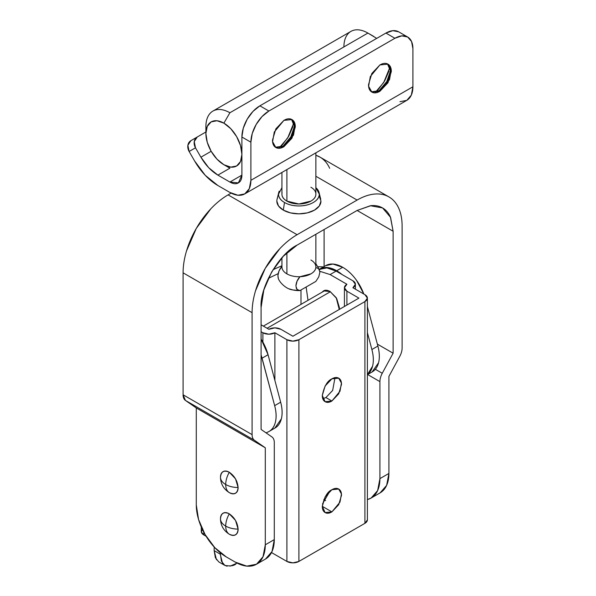 <?xml version="1.0" encoding="UTF-8"?>
<svg xmlns="http://www.w3.org/2000/svg" width="596" height="596" viewBox="0 0 596 596"><rect width="100%" height="100%" fill="white"/><g stroke="black" fill="none" stroke-linecap="round" stroke-linejoin="round"><path stroke-width="0.89" d="M220.468 518.922C220.595 521.709 222.33 524.1 225.69 526.097C225.742 522.126 226.942 518.043 229.289 513.834C223.969 511.405 221.027 513.104 220.468 518.922C220.468 516.114 221.332 514.206 223.053 513.216C224.774 512.217 226.852 512.426 229.289 513.834C226.942 518.043 225.742 522.126 225.69 526.097C225.742 530 226.942 532.705 229.289 534.202C234.608 536.623 237.551 534.925 238.109 529.106C233.289 529.039 229.147 528.034 225.69 526.097C229.147 528.034 233.289 529.039 238.109 529.106C237.551 522.64 234.608 517.552 229.289 513.834L235.524 520.412L238.109 529.106C238.109 531.923 237.245 533.822 235.524 534.821C233.803 535.811 231.725 535.603 229.289 534.202C226.942 532.705 225.742 530 225.69 526.097C222.33 524.1 220.595 521.709 220.468 518.922L220.468 519.138C220.788 525.605 223.664 530.589 229.102 534.091L229.289 534.202M220.468 477.351C220.595 480.13 222.33 482.522 225.69 484.518C225.742 480.555 226.942 476.465 229.289 472.255C223.969 469.834 221.027 471.533 220.468 477.351C220.468 474.535 221.332 472.635 223.053 471.637C224.774 470.646 226.852 470.847 229.289 472.255C226.942 476.465 225.742 480.555 225.69 484.518C225.742 488.422 226.942 491.126 229.289 492.624C234.608 495.045 237.551 493.346 238.109 487.528C233.289 487.461 229.147 486.455 225.69 484.518C229.147 486.455 233.289 487.461 238.109 487.528C237.551 481.069 234.608 475.973 229.289 472.255L235.524 478.841L238.109 487.528C238.109 490.344 237.245 492.244 235.524 493.242C233.803 494.233 231.725 494.032 229.289 492.624C226.942 491.126 225.742 488.422 225.69 484.518C222.33 482.522 220.595 480.13 220.468 477.351L220.468 477.56C220.788 484.027 223.664 489.011 229.102 492.512L229.289 492.624M223.887 123.149A25.457 14.699 60 0 1 241.894 154.334A25.457 14.699 60 0 1 223.887 164.727L229.892 168.191L223.887 164.727L230.779 167.126L236.619 165.986L240.523 161.501L241.894 154.334L240.523 145.588L236.619 136.588L230.779 128.714L223.887 123.149L216.996 120.757L211.155 121.889L207.259 126.382L205.888 133.549L207.259 142.295L211.155 151.287L216.996 159.169L223.887 164.727A25.457 14.699 60 0 1 205.888 133.549A25.457 14.699 60 0 1 223.887 123.149L229.892 112.756L223.887 123.149M376.702 38.39L367.911 33.071L229.892 112.756L367.911 33.071A33.95 19.601 -120 0 0 348.809 32.974M315.873 187.68A20.368 11.756 180 0 1 319.27 194.177A20.368 11.756 180 0 1 306.694 205.046A20.368 11.756 180 0 1 284.501 202.491L283.301 210.112A22.067 12.74 0 0 0 307.342 212.876A22.067 12.74 0 0 0 320.968 201.105L319.285 205.985L314.502 210.112L307.342 212.876L298.901 213.845L290.453 212.876L283.301 210.112L278.511 205.985L276.835 201.105M281.93 266.807A16.971 9.797 0 0 0 286.899 273.869L286.899 252.704L286.899 273.869A16.971 9.797 0 0 0 299.959 276.715A16.971 9.797 0 0 0 315.843 267.552L318.748 268.669L319.903 272.119L318.748 276.924L315.843 281.409L299.959 290.572L297.061 289.455L295.899 286.005C296.145 282.459 297.501 279.368 299.959 276.715A16.971 9.797 180 0 1 286.899 273.869A16.971 9.797 180 0 1 281.96 266.323C279.584 269.012 278.228 272.111 277.915 275.613L278.086 277.125C277.885 280.522 285.275 289.105 292.651 289.887M282.079 192.866A16.971 9.797 0 0 0 286.899 201.105L286.899 169.577L286.899 201.105A16.971 9.797 0 0 0 304.325 203.467A16.971 9.797 0 0 0 315.716 195.495M310.903 260.005A16.971 9.797 180 0 1 315.843 267.552C315.575 270.018 313.928 272.119 310.903 273.869L299.959 276.715L297.054 281.2L295.899 286.005M289.433 288.933L292.897 289.961L299.959 290.572A16.971 9.797 0 0 1 292.636 289.902A16.971 9.797 0 0 1 289.626 289M296.972 289.365L296.115 287.741M226.286 556.932L235.293 562.125L246.774 566.118L256.504 564.226L263.007 556.746L265.295 544.804L265.295 447.79L196.285 407.947L196.285 504.961L198.565 519.541L205.069 534.53L214.806 547.664L226.286 556.932A42.435 24.496 60 0 1 196.285 504.961L196.285 407.947L265.295 447.79L254.432 440.265A12.732 7.353 -60 0 1 252.093 434.626L252.093 312.669A63.653 36.751 -60 0 1 297.099 234.712L357.108 200.07L315.873 176.26L357.108 200.07A63.653 36.751 -60 0 1 388.935 196.918A63.653 36.751 -60 0 1 402.114 226.055L402.114 348.012A12.732 7.353 -60 0 1 399.774 356.356L388.912 376.419L388.912 473.433L386.633 485.375L380.129 492.855A42.435 24.496 -120 0 0 388.912 473.433L388.912 376.419L399.774 356.356A12.732 7.353 120 0 0 402.114 348.012L402.114 226.055C402.114 219.164 400.974 213.189 398.694 208.146C396.407 203.094 393.151 199.355 388.935 196.918C384.718 194.482 379.846 193.536 374.333 194.08C368.82 194.624 363.076 196.62 357.108 200.07L297.099 234.712L228.089 194.87L297.099 234.712C291.131 238.162 285.387 242.795 279.874 248.614L265.272 268.312L255.52 290.803C253.233 298.492 252.093 305.778 252.093 312.669L183.084 272.826L252.093 312.669L252.093 434.626L183.084 394.783L252.093 434.626A12.732 7.353 120 0 0 254.432 440.265L185.423 400.423L254.432 440.265L265.295 447.79L265.295 544.804L274.294 539.603L272.014 551.546L265.511 559.033A42.435 24.496 -120 0 0 274.294 539.603L274.294 442.597L274.294 539.603L265.295 544.804A42.435 24.496 60 0 1 256.504 564.226A42.435 24.496 60 0 1 235.293 562.125L226.286 556.932M367.397 499.567L371.122 498.055L377.633 490.568L379.913 478.633L379.913 381.619L367.65 374.541L379.913 381.619A12.732 7.353 -60 0 1 382.252 373.275L393.114 353.204L393.114 231.248L357.108 210.463L297.099 245.112L357.108 210.463L370.362 205.732L382.572 207.937L390.589 217.406L393.114 231.248L357.108 210.463L370.891 205.672C375.301 205.233 379.19 205.993 382.572 207.944C385.947 209.889 388.547 212.884 390.373 216.922L393.114 231.248L393.114 353.204L377.365 344.115L393.114 353.204L382.252 373.275L375.383 369.304L382.252 373.275A12.732 7.353 120 0 0 379.913 381.619L379.913 478.633L388.912 473.433L379.913 478.633A42.435 24.496 60 0 1 371.122 498.055A42.435 24.496 60 0 1 367.397 499.56M231.129 193.119L228.089 194.87A63.653 36.751 120 0 0 183.084 272.826L183.084 394.783A12.732 7.353 120 0 0 185.423 400.423L196.285 407.947L185.423 400.423L183.084 394.783L183.084 272.826C183.084 265.935 184.224 258.649 186.511 250.961L196.263 228.469L210.865 208.771C216.378 202.953 222.122 198.319 228.089 194.87L231.129 193.119M319.285 196.233L320.968 201.105M271.955 436.957A12.732 7.353 -60 0 1 274.294 442.597A12.732 7.353 120 0 0 271.955 436.957L261.093 429.433L271.955 436.957M261.093 307.476L261.093 429.433L261.093 307.476C259.483 287.831 279.286 253.538 297.099 245.112L283.324 256.228L271.642 271.985L263.834 289.976L261.093 307.476M324.105 229.52L324.105 266.546L324.105 229.52M388.935 196.918L319.925 157.076A63.653 36.751 120 0 0 315.873 155.265L319.925 157.076C324.142 159.512 327.398 163.252 329.677 168.303M315.873 187.643L319.27 194.177C319.27 197.425 317.281 200.196 313.302 202.491C309.324 204.793 304.526 205.94 298.901 205.94C293.277 205.94 288.471 204.793 284.501 202.491C280.522 200.196 278.533 197.425 278.533 194.177L281.93 187.643M281.93 172.445L281.93 194.177C281.93 196.881 283.584 199.191 286.899 201.105L298.901 203.981L310.903 201.105C314.219 199.191 315.873 196.881 315.873 194.177C315.873 191.472 314.219 189.163 310.903 187.248M277.587 197.812A22.067 12.74 0 0 0 283.301 210.112L284.501 202.491A20.368 11.756 180 0 1 279.226 191.137M206.097 130.442A33.95 19.601 60 0 1 210.79 112.659A33.95 19.601 60 0 1 229.892 112.756A33.95 19.601 -120 0 0 205.888 126.62L205.888 133.549M367.911 33.071L373.916 36.535L367.911 33.071A33.95 19.601 60 0 0 343.907 46.928M278.295 277.885L277.9 275.613L279.047 270.808L281.96 266.323M315.843 281.409L299.959 290.572M332.702 390.365L325.893 397.562L331.905 401.019L325.118 401.689L322.302 395.476C324.164 386.379 327.368 380.837 331.905 378.847C334.557 377.313 336.822 377.089 338.692 378.177C340.569 379.257 341.508 381.328 341.508 384.39L338.692 393.852L331.905 401.019C329.253 402.553 326.988 402.777 325.118 401.689C323.241 400.609 322.302 398.538 322.302 395.476L325.118 386.014L331.905 378.847L338.692 378.177L341.433 383.086L339.988 391.244L331.905 401.019L325.908 397.554L332.657 390.454L334.997 377.655M331.905 489.718L338.692 489.04L341.433 493.957L339.988 502.115L331.905 511.889L322.302 506.347L325.118 496.885L331.905 489.718C334.557 488.184 336.822 487.96 338.692 489.04C340.569 490.128 341.508 492.199 341.508 495.261L338.692 504.723L331.905 511.889C329.253 513.424 326.988 513.648 325.118 512.56C323.241 511.48 322.302 509.409 322.302 506.347C324.164 497.25 327.368 491.707 331.905 489.718M322.518 503.896L329.893 491.126M339.273 309.451L339.407 307.648L336.68 298.477L330.102 291.533L336.211 297.702L339.258 309.466M323.285 267.976A33.95 19.601 -120 0 1 336.107 271.098L352.906 280.798A8.486 4.902 180 0 1 355.395 284.262A8.486 4.902 180 0 1 352.906 287.726L364.908 294.655A8.486 4.902 180 0 1 367.397 298.119A8.486 4.902 180 0 1 364.908 301.583L364.908 523.325A8.486 4.902 0 0 0 367.397 519.861L364.908 523.325L298.901 561.432L292.897 562.87L286.899 561.432L271.523 552.559L286.899 561.432L286.899 339.698L274.898 332.762A8.486 4.902 180 0 1 262.896 332.762L261.093 331.726L262.896 332.762L268.893 334.2L274.898 332.762L286.899 339.698L292.897 341.128L298.901 339.698L364.908 301.583L298.901 339.698L298.901 561.432L364.908 523.325L364.908 301.583L367.397 298.119L364.908 294.655L352.906 287.726L355.395 284.262L352.906 280.798L336.107 271.098L330.102 274.562L346.909 284.262L344.421 287.726L346.909 291.191L358.911 298.119L292.897 336.233L280.895 329.297L274.898 327.867L268.893 329.297L261.093 324.798L268.893 329.297A8.486 4.902 180 0 1 280.895 329.297L292.897 336.233L358.911 298.119L346.909 291.191A8.486 4.902 180 0 1 344.421 287.726A8.486 4.902 180 0 1 346.909 284.262L330.102 274.562L336.107 271.098L326.921 267.902L319.136 269.414M274.898 332.762L274.898 380.464L274.898 332.762M325.625 500.64L323.784 499.582L325.625 500.64M346.909 305.048L346.909 291.191L346.909 305.048M262.896 332.762L262.896 342.052L262.896 332.762M308.005 300.339L306.135 287.011M319.858 271.292L330.102 274.562M322.086 292.211L323.531 290.885L330.102 291.533C327.539 290.051 325.341 289.835 323.531 290.885L322.019 292.249M298.901 339.698A8.486 4.902 180 0 1 286.899 339.698L286.899 561.432A8.486 4.902 0 0 0 298.901 561.432L298.901 339.698M307.894 556.247L353.517 529.904L307.901 556.239M331.905 511.889L325.118 512.56L322.302 506.347L331.905 511.889M322.816 398.746L325.908 397.554M387.497 63.899L390.417 71.006L385.858 84.178L379.011 90.756L379.913 91.277L371.852 92.075L368.596 86.241L370.31 76.549L379.913 64.949L371.852 73.457L368.514 84.692C368.514 88.327 369.624 90.793 371.852 92.075C374.079 93.363 376.761 93.095 379.913 91.277L387.974 82.769L391.319 71.527C391.319 67.892 390.201 65.433 387.974 64.144C385.746 62.863 383.064 63.131 379.913 64.949L387.974 64.144L391.229 69.985L389.516 79.67L379.913 91.277L379.011 90.756L388.428 79.588L390.387 70.067L387.512 63.906M388.927 71.133L384.703 80.877L378.378 89.415L375.517 92.142L383.772 82.419L389.866 67.288M371.412 91.791L379.011 90.756L371.397 91.784M283.897 120.377L291.958 119.58L295.214 125.421L293.5 135.106L283.897 146.713L282.996 146.191L292.413 135.016L294.372 125.503L291.496 119.342L294.402 126.441L289.842 139.606L282.996 146.191L275.382 147.219L282.996 146.191L283.897 146.713L291.958 138.197L295.303 126.963C295.303 123.327 294.186 120.869 291.958 119.58C289.731 118.299 287.048 118.559 283.897 120.377L275.836 128.892L272.499 140.127C272.499 143.763 273.609 146.221 275.836 147.51C278.064 148.799 280.746 148.531 283.897 146.713L275.836 147.51L272.581 141.669L274.294 131.984L283.897 120.377M292.912 126.561L288.688 136.313L282.362 144.843L279.502 147.577L287.756 137.855L293.85 122.716M241.894 175.12L229.892 182.048L241.894 175.12L238.378 182.89L229.892 182.048L217.89 175.12L229.892 182.048C233.2 183.963 236.031 184.246 238.378 182.89L238.378 182.89C240.717 181.542 241.894 178.949 241.894 175.12L241.894 137.013L241.894 175.12M197.246 136.998A8.486 6.929 -120 0 0 195.488 147.808L200.912 157.202L208.704 167.707L217.89 175.12L229.892 168.191L217.89 175.12C211.304 171.201 205.642 165.226 200.912 157.202L211.155 151.287L200.912 157.202L195.488 147.808L194.244 141.602L197.246 136.998L205.888 132.007L190.884 140.671L187.882 145.275L189.126 151.488L194.549 160.883L205.255 175.321L217.89 185.512A46.674 26.947 60 0 1 194.549 160.883L189.126 151.488L195.488 147.808L189.126 151.488A8.486 6.929 60 0 1 190.884 140.671L197.246 136.998L190.884 140.671M217.89 185.512L229.892 192.448L237.923 195.242L244.74 193.916A29.703 17.15 60 0 1 229.892 192.448L217.89 185.512M322.905 138.741L391.915 98.899M398.642 31.812L392.801 30.679L385.917 33.071L259.893 105.827L253.002 111.385L247.161 119.267L243.265 128.267L241.894 137.013L250.894 142.206L252.264 133.459L256.168 124.467L262.009 116.585L268.893 111.027L394.917 38.271L401.808 35.872L407.649 37.004L411.545 41.497L412.916 48.663L412.916 86.77L250.894 180.32L250.894 142.206L241.894 137.013A25.457 14.699 120 0 1 259.893 105.827L385.917 33.071L394.917 38.271L268.893 111.027L259.893 105.827L268.893 111.027A25.457 14.699 -60 0 0 250.894 142.206L250.894 180.32A29.703 17.15 60 0 1 244.74 193.916L249.292 188.679L250.894 180.32L412.916 86.77L412.916 48.663A25.457 14.699 -60 0 0 407.649 37.004L398.642 31.812A25.457 14.699 120 0 0 385.917 33.071L394.917 38.271A25.457 14.699 -60 0 1 407.649 37.004M399.953 101.692L406.77 100.374A29.703 17.15 -120 0 0 412.916 86.77L411.322 95.129L406.77 100.374L244.74 193.916M330.4 291.712L267.097 328.262L330.4 291.712M261.093 354.985A33.95 19.601 60 0 1 262.061 358.189L268.058 354.724A33.95 19.601 -120 0 0 261.093 339.072M319.441 269.243A33.95 19.601 60 0 1 319.754 269.057A33.95 19.601 60 0 1 336.703 270.748L342.707 267.284A33.95 19.601 -120 0 0 325.759 265.592L319.732 269.064M300.987 304.392L300.987 289.984L300.987 304.392M318.815 269.66L326.906 267.507L336.703 270.748L342.149 274.585M372.06 371.993L378.572 362.748C379.786 357.935 379.555 352.378 377.879 346.06L371.882 349.524L367.397 332.642L371.882 349.524C373.558 355.842 373.781 361.399 372.567 366.212L367.397 374.616M372.336 371.837A33.95 19.601 -120 0 0 377.879 346.06L367.397 306.575L377.879 346.06L371.882 349.524A33.95 19.601 60 0 1 367.397 374.593M363.843 294.037L356.49 280.269C352.355 274.532 347.759 270.204 342.707 267.284L332.911 264.043L325.587 265.689M202.715 528.734L201.329 531.937L203.772 534.925L203.772 532.183L203.772 534.925L206.104 536.273L203.772 534.925A8.486 4.902 -0 0 1 201.284 531.476M261.093 354.963L274.659 405.652C276.335 411.97 276.566 417.528 275.352 422.333C274.138 427.146 271.679 430.364 267.991 432.003L266.054 432.867L267.991 432.003A33.95 19.601 60 0 0 269.124 431.43A33.95 19.601 60 0 0 274.659 405.652L280.664 402.188L268.058 354.724L261.093 339.064M274.845 428.122L281.357 418.869C282.571 414.064 282.34 408.506 280.664 402.188L268.058 354.724L262.061 358.189L274.659 405.652L280.664 402.188A33.95 19.601 -120 0 1 275.121 427.965M227.121 566.2L224.811 565.38C230.607 566.431 234.459 565.783 236.374 563.443L230.019 566.155M222.531 563.272L220.229 554.124L214.165 550.622L215.357 557.707L218.777 561.901L224.811 565.38L221.407 561.186L220.229 552.723L220.229 554.124L214.165 550.622L214.165 546.979L214.165 550.622L216.475 559.763M268.289 278.377L278.101 273.661M272.968 269.757A339.467 195.987 180 0 1 281.93 265.764M363.828 294.029A33.95 19.601 -120 0 0 342.707 267.284L336.703 270.748A33.95 19.601 60 0 1 342.037 274.518M318.137 266.71L323.501 266.889M319.061 192.515L320.745 199.31M315.873 234.273L315.873 266.933M315.873 152.852L315.873 194.177M319.508 269.854L315.873 263.663M281.93 257.74L281.93 266.933M278.734 192.515L277.058 199.31M212.914 111.079L350.94 31.387M371.122 498.055L380.129 492.855M256.504 564.226L265.511 559.033M355.395 289.157L355.395 284.262M344.421 306.486L344.421 287.726M367.397 519.861L367.397 298.119M201.284 531.461L201.284 527.013M372.284 371.867L367.397 374.69M269.064 431.459L275.069 427.995M263.365 326.109L325.394 290.297"/></g></svg>
